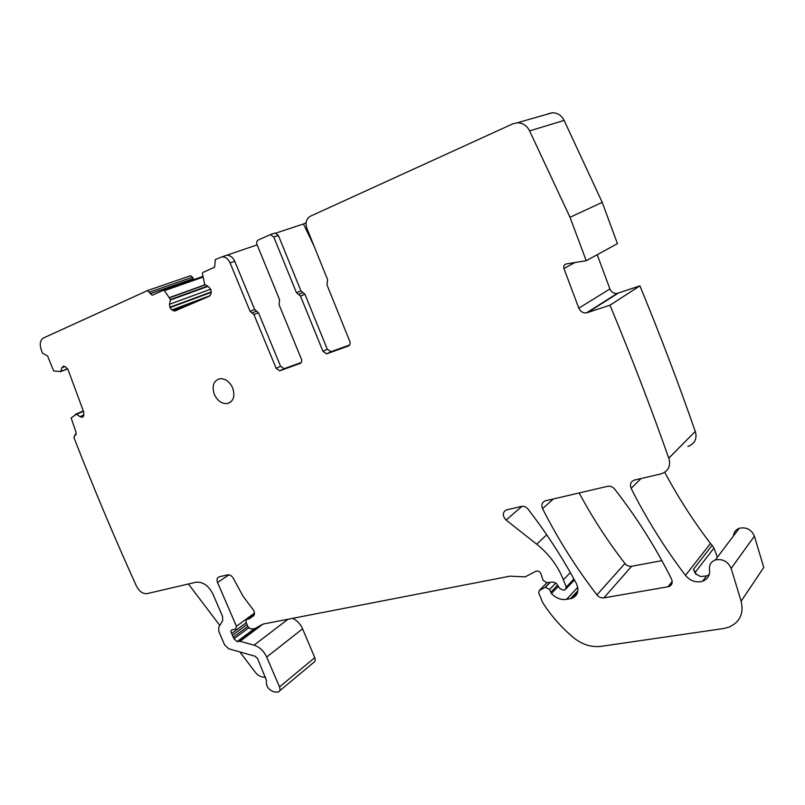 <?xml version="1.0" encoding="UTF-8"?>
<svg xmlns="http://www.w3.org/2000/svg" width="805" height="805" viewBox="0 0 805 805"><rect width="100%" height="100%" fill="white"/><g stroke="black" fill="none" stroke-linecap="round" stroke-linejoin="round"><path stroke-width="1.21" d="M300.547 363.266L279.697 370.813L276.155 368.358L253.927 314.584L250.103 311.344L230.049 262.863C228.127 258.797 225.43 256.805 221.959 256.855L215.348 259.562L214.603 267.169L202.85 272.472L202.397 273.579L204.651 284.417L208.827 287.023L210.95 289.75L210.91 294.197L209.37 296.18L174.786 311.042L171.868 309.925L169.976 307.631L169.483 304.29L170.419 299.551L164.492 290.655L163.455 290.243L152.175 295.264L147.426 290.615L43.641 337.899C40.3 339.962 39.455 343.785 41.105 349.35L42.444 353.123L47.596 355.981L53.673 370.964L60.697 371.588L61.854 367.754L65.104 366.496M147.275 290.645L190.564 275.713L192.536 277.172L193.794 279.617M597.209 254.712L609.928 288.965C611.398 292.215 613.823 293.694 617.204 293.423L639.915 285.845L609.979 305.186C631.362 356.595 650.953 407.582 668.754 458.156L668.864 458.125C670.957 465.914 668.412 471.146 661.247 473.823L634.441 480.072C630.707 481.571 629.601 484.338 631.14 488.383C646.375 518.712 664.477 547.702 685.458 575.384C690.298 580.989 696.003 582.951 702.574 581.27C707.796 579.157 710.121 575.243 709.527 569.538C709.034 564.889 710.976 561.699 715.323 559.968C722.689 558.6 727.962 561.417 731.151 568.431L741.123 601.214C743.991 613.531 739.936 622.174 728.968 627.165L723.745 628.504L601.003 646.365C591.232 647.472 582.025 644.533 573.371 637.54C561.206 627.246 550.962 615.563 542.661 602.502L538.706 592.812L539.431 590.327L545.448 587.217L549.573 589.512L551.425 593.537C555.883 598.145 560.904 600.097 566.479 599.393L571.832 598.356C577.889 595.579 579.399 590.629 576.37 583.524C562.423 557.593 546.323 532.799 528.07 509.152C526.148 506.888 523.924 505.973 521.399 506.415L506.587 509.867C502.34 512.252 502.169 515.653 506.073 520.05L536.714 544.18C548.889 553.931 557.785 565.804 563.379 579.791L566.227 587.097L565.17 589.743L563.289 590.105L559.787 588.445L556.587 583.726L553.347 582.055L546.635 582.659L543.043 580.264L541.363 575.072C540.719 572.154 539.008 570.826 536.211 571.087L525.162 576.883L510.118 576.149L263.295 624.026L254.481 628.816L250.355 628.796L247.97 626.773L245.917 622.003L246.672 619.266L249.218 618.864L253.907 615.483C254.984 613.35 254.461 611.065 252.337 608.63L243.09 596.304L233.229 578.181C231.689 575.686 229.848 574.569 227.714 574.84L219.101 576.843C217.038 577.688 216.515 579.56 217.541 582.468L236.418 626.28L235.704 628.967L231.87 629.933C230.673 630.587 230.592 631.754 231.649 633.434L233.953 638.778L237.052 641.645L240.051 641.283L254.038 645.167C259.592 646.989 263.809 650.953 266.686 657.061L279.506 686.937C280.442 689.543 279.999 691.264 278.168 692.089L274.314 691.948C268.427 689.986 265.801 686.122 266.445 680.366L257.6 658.611L255.084 656.246L228.741 648.79L224.635 644.896L218.809 631.442L218.739 627.246L222.643 620.685L222.583 616.439L212.862 593.959C208.465 585.487 202.81 581.582 195.907 582.246L147.073 593.627C142.857 594.03 139.346 591.564 136.518 586.261C114.632 538.012 93.762 488.434 73.909 437.528L76.193 432.838L71.152 417.916L76.475 414.122L79.987 416.688L82.291 417.221L83.629 415.813L83.75 412.14L68.083 369.757L65.477 366.748L63.404 366.205L61.854 367.754M609.979 305.186L586.432 312.914C582.931 313.165 580.395 311.585 578.825 308.174L563.923 268.488C563.339 266.113 564.124 264.593 566.277 263.929L586.211 260.719L570.021 217.28L529.599 130.893C526.832 125.55 522.717 122.853 517.273 122.793L512.825 123.849L310.317 216.243C306.282 218.729 305.145 222.764 306.896 228.338L327.575 279.587L326.981 284.879L349.843 341.511C350.517 343.675 350.034 345.164 348.414 345.999L326.639 353.828L330.946 351.715L327.283 349.209L304.924 294.228L300.949 290.917L278.399 235.493L275.069 233.048L274.324 233.239M275.069 233.048L270.44 234.577L273.781 237.042L296.482 292.728L300.466 296.059L322.966 351.312L326.639 353.828M270.44 234.577L258.234 240.001C256.725 240.937 256.322 242.486 257.026 244.64L279.566 299.651L279.094 304.743L301.412 359.161C302.076 361.244 301.654 362.683 300.124 363.468M668.804 586.634L603.861 597.874C601.174 598.175 598.87 597.179 596.918 594.875C575.877 567.525 557.764 538.776 542.57 508.639C541.091 504.795 542.027 502.189 545.398 500.821L607.493 486.351C610.271 485.868 612.686 486.814 614.718 489.178C636.846 517.615 655.773 547.561 671.511 579.016C672.93 582.619 672.024 585.165 668.804 586.634L672.195 582.367M214.361 394.49C217.531 400.93 221.858 403.969 227.342 403.597C233.52 401.494 235.291 396.251 232.655 387.869C229.506 381.449 225.209 378.4 219.765 378.722C213.476 380.835 211.675 386.098 214.361 394.49M586.211 260.719L617.435 243.643L602.231 202.377L564.104 120.418C561.488 115.346 557.553 112.801 552.3 112.77L548.024 113.797M602.231 202.377L570.021 217.28M668.754 458.156L695.349 431.349C697.291 438.765 694.816 443.807 687.903 446.453M639.915 285.845C660.06 334.699 678.494 383.21 695.228 431.369M668.864 458.125L695.349 431.349M709.195 574.649L706.559 575.957L700.511 576.521L695.51 573.734L693.417 569.366L712.133 545.327L710.463 543.476C693.145 520.724 677.901 496.997 664.739 472.263M712.133 545.327L713.965 548.044L717.376 557.261M733.526 535.868C733.778 532.196 735.69 529.66 739.262 528.271C746.336 526.852 751.387 529.479 754.396 536.15L763.764 567.434L741.123 601.214M292.678 618.331C297.105 620.494 300.406 623.996 302.579 628.826L314.775 657.645C315.661 660.16 315.208 661.841 313.397 662.676L279.617 690.881M239.89 651.939L255.175 672.115C257.469 675.013 260.075 676.653 262.983 677.035L265.63 677.287M257.127 244.881L226.678 255.266C230.139 255.205 232.826 257.197 234.728 261.243L254.672 309.492L258.475 312.722L280.573 366.245L284.095 368.69L301.291 362.502M275.874 233.108L303.455 223.971L314.071 246.129M306.091 222.774L303.455 223.971M661.871 560.642L631.633 566.287C629.037 566.619 626.813 565.694 624.952 563.5C607.574 541.03 592.319 517.514 579.167 492.952M349.662 344.983L330.946 351.715M188.41 583.997L219.815 625.435M149.458 292.145L192.536 277.172M564.104 120.418L529.599 130.893M574.941 262.531L563.923 268.488M609.928 288.965L578.825 308.174M618.16 293.191L587.429 312.672M631.14 488.383L641.011 478.542M685.458 575.384L710.463 543.476M693.417 569.366L695.319 572.194L713.965 548.044M696.164 574.458L695.319 572.194L694.977 572.979M731.151 568.431L754.396 536.15M539.431 590.327L547.038 582.619M545.076 587.368L549.996 582.357M549.573 589.512L555.923 582.981M550.701 592.369L557.603 585.225M551.425 593.537L558.358 586.342M566.479 599.393L577.749 587.318M570.453 598.699L577.93 590.639M506.073 520.05L522.032 506.305M536.714 544.18L546.716 534.792M563.379 579.791L570.332 572.596M566.227 587.097L573.915 579.006M247.014 619.216L254.471 613.772M217.541 582.468L228.972 574.81M236.418 626.28L254.471 613.108M231.649 633.434L246.239 622.738M232.615 635.075L246.994 624.499M233.47 637.047L247.829 626.451M233.953 638.778L248.695 627.87M237.052 641.645L254.128 628.906M239.266 641.233L260.81 625.143M240.051 641.283L263.044 624.086M254.038 645.167L288.009 619.236M266.686 657.061L302.579 628.826M279.506 686.937L314.775 657.645M74.543 435.304L76.203 434.549M75.308 414.404L83.307 410.932M76.777 414.203L83.448 411.305M79.987 416.688L83.861 414.988M82.05 417.272L82.985 416.869M82.291 417.221L82.835 416.98M60.888 371.377L67.59 368.76M60.747 371.568L67.66 368.871M150.132 293.734L193.18 278.691M163.556 290.202L202.86 276.427L163.636 290.192M164.492 290.655L202.971 277.131M169.553 297.558L205.023 284.799M169.644 297.719L205.215 284.91M170.419 299.551L207.358 286.167M170.459 299.973L207.811 286.429M169.483 304.29L210.709 289.186M169.815 307.258L211.363 291.913M169.976 307.631L211.333 292.336M171.868 309.925L210.135 295.656M173.025 310.609L195.062 302.368M230.049 262.863L234.728 261.243M667.919 586.855L672.205 581.482M542.57 508.639L553.427 498.949M596.918 594.875L624.952 563.5M603.861 597.874L631.633 566.287M331.388 351.604L327.082 353.707M322.966 351.312L327.283 349.209M300.466 296.059L304.924 294.228M302.932 292.567L298.464 294.389M296.482 292.728L300.949 290.917M273.781 237.042L278.399 235.493M280.09 370.713L284.487 368.589M276.155 368.358L280.573 366.245M253.927 314.584L258.475 312.722M252.015 312.964L256.574 311.102M250.103 311.344L254.672 309.492M147.426 290.615L190.564 275.713M552.3 112.77L517.273 122.793M617.204 293.423L586.432 312.914M702.574 581.27L706.559 575.957M715.323 559.968L739.262 528.271M545.448 587.217L550.238 582.337M571.832 598.356L577.698 592.027M566.338 588.505L574.448 579.962M246.672 619.266L254.481 613.571M249.218 618.864L253.957 615.392M81.939 417.302L83.046 416.809M152.175 295.264L152.809 295.043M174.786 311.042L176.466 310.408M221.959 256.855L226.678 255.266M279.697 370.813L284.095 368.69M227.342 403.597L231.035 401.786"/></g></svg>
